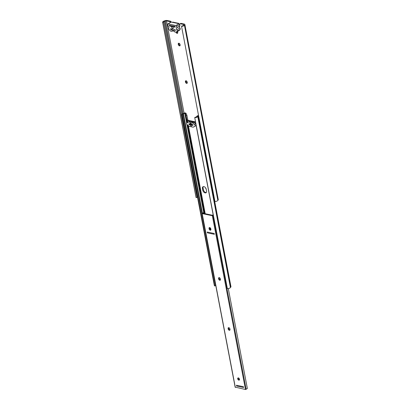 <?xml version="1.0" encoding="UTF-8"?>
<svg xmlns="http://www.w3.org/2000/svg" width="410" height="410" viewBox="0 0 410 410"><rect width="100%" height="100%" fill="white"/><g stroke="black" fill="none" stroke-linecap="round" stroke-linejoin="round"><path stroke-width="0.61" d="M176.689 32A1.23 0.779 -121.7 0 0 177.694 32.944A1.23 0.779 -121.7 0 0 177.72 32.949M177.474 31.514A1.23 0.779 58.3 0 1 177.658 32.026L177.735 32.421A1.23 0.779 58.3 0 1 177.479 33.282A1.23 0.779 58.3 0 1 177.043 33.343A1.23 0.779 58.3 0 1 175.972 32.211M178.903 43.24A1.23 0.779 -121.7 0 0 178.888 43.762L178.965 44.157A1.23 0.779 -121.7 0 0 180.077 45.454A1.23 0.779 -121.7 0 0 180.108 45.459M179.431 45.853A1.23 0.779 58.3 0 1 178.319 44.557L178.242 44.162A1.23 0.779 58.3 0 1 178.499 43.306A1.23 0.779 58.3 0 1 179.406 43.48A1.23 0.779 58.3 0 1 180.046 44.536L180.123 44.931A1.23 0.779 58.3 0 1 179.867 45.792A1.23 0.779 58.3 0 1 179.431 45.853M186.063 80.775A1.23 0.779 -121.7 0 0 186.053 81.303L186.125 81.692A1.23 0.779 -121.7 0 0 187.237 82.989A1.23 0.779 -121.7 0 0 187.267 82.994M186.591 83.389A1.23 0.779 58.3 0 1 185.479 82.092L185.402 81.698A1.23 0.779 58.3 0 1 185.658 80.842A1.23 0.779 58.3 0 1 186.565 81.016A1.23 0.779 58.3 0 1 187.206 82.077L187.283 82.471A1.23 0.779 58.3 0 1 187.027 83.327A1.23 0.779 58.3 0 1 186.591 83.389M169.376 25.159L169.54 26.03L175.311 27.137M169.386 25.235L169.525 26.04L171.447 26.43M173.292 26.809L175.178 27.219L175.029 26.337L169.217 25.338M170.519 22.33A1.092 0.692 -121.7 0 0 169.658 21.561L166.47 20.9A1.04 0.415 -10.8 0 0 165.348 21.012L183.009 113.58M169.658 21.561L170.304 21.161L167.116 20.5A2.024 0.805 -10.8 0 0 164.933 20.72L164.092 21.018A2.598 1.035 -10.8 0 0 162.637 22.278A2.598 1.035 -10.8 0 0 162.744 22.488L163.672 22.222L197.087 197.394L196.159 197.661A2.598 1.035 -10.8 0 1 196.052 197.446L162.637 22.278M165.348 21.012L164.507 21.31A1.614 0.641 -10.8 0 0 163.605 22.094A1.614 0.641 -10.8 0 0 163.672 22.222M179.631 24.487L176.577 26.373A0.764 0.487 -121.7 0 0 175.88 25.569L178.939 23.683A0.764 0.487 58.3 0 1 179.631 24.487L179.826 26.096L176.787 27.967M172.697 30.893L171.928 31.37A2.568 1.63 -121.7 0 1 172.261 31.047A2.568 1.63 -121.7 0 1 174.686 31.944L176.3 32.236L177.079 31.216A1.092 0.692 58.3 0 0 176.823 29.833L179.877 27.947A1.312 0.83 58.3 0 1 179.636 26.214M179.877 27.947A1.092 0.692 58.3 0 1 180.133 29.33L179.308 30.371M214.491 199.111L214.235 199.055M179.975 23.847L180.625 23.447A1.092 0.692 58.3 0 1 181.01 23.39L184.198 24.052A2.024 0.805 169.2 0 1 184.854 24.497A2.024 0.805 169.2 0 1 184.751 24.841L184.444 25.251A2.598 1.035 169.2 0 1 181.548 26.399L181.727 25.979A1.614 0.641 169.2 0 0 183.531 25.266L183.834 24.856A1.04 0.415 169.2 0 0 183.89 24.682A1.04 0.415 169.2 0 0 183.552 24.451L180.364 23.79A1.092 0.692 -121.7 0 0 179.975 23.847A1.092 0.692 -121.7 0 0 179.749 24.61L179.882 25.297A1.092 0.692 -121.7 0 1 179.872 25.753M206.22 189.174A1.23 0.779 58.3 0 1 205.702 188.011M170.304 21.161A1.092 0.692 58.3 0 1 171.226 22.078M172.436 22.33L172.794 22.109L178.688 23.334L178.75 23.642M162.744 22.488L196.159 197.661M197.41 196.723A1.614 0.641 -10.8 0 0 197.031 197.118M184.854 24.497L218.269 199.665A2.024 0.805 169.2 0 1 218.166 200.013L217.859 200.423A2.598 1.035 169.2 0 1 214.963 201.571L181.548 26.399M178.329 23.554L178.688 23.334M176.823 29.833A1.312 0.83 58.3 0 1 176.664 28.034A1.312 0.83 58.3 0 1 176.751 27.993L179.893 25.871M176.577 26.373L176.838 27.752M175.88 25.569L168.105 23.949A0.764 0.487 -121.7 0 0 167.833 23.99A0.764 0.487 -121.7 0 0 167.675 24.523L168.126 26.199A1.312 0.83 -121.7 0 1 168.776 28.162A1.092 0.692 -121.7 0 0 169.048 29.546L170.427 31.057L171.928 31.37M178.939 23.683L171.16 22.063L168.105 23.949M173.271 26.824L173.292 27.537A1.092 0.692 -121.7 0 1 173.066 28.3A1.092 0.692 -121.7 0 1 172.256 28.146A1.092 0.692 -121.7 0 1 171.687 27.203L171.426 26.44M175.008 26.332L175.178 27.219M170.893 28.695A0.656 0.415 -121.7 0 0 171.119 29.874L174.967 30.678A0.656 0.415 -121.7 0 0 174.742 29.494L170.893 28.695M167.833 23.99L170.888 22.104A0.764 0.487 58.3 0 1 171.16 22.063M192.034 125.152L192.946 125.363L192.813 124.676L191.634 124.24A1.204 0.764 -121.7 0 0 190.599 123.174A1.204 0.764 -121.7 0 0 190.178 123.236A1.204 0.764 -121.7 0 0 189.902 123.876L190.875 123.277M203.908 186.622A2.598 1.65 -121.7 0 0 202.991 186.75A2.598 1.65 -121.7 0 0 202.453 188.564L202.75 190.143A2.598 1.65 -121.7 0 0 204.108 192.377A2.598 1.65 -121.7 0 0 206.02 192.746A2.598 1.65 -121.7 0 0 206.563 190.932L206.261 189.358A2.598 1.65 -121.7 0 0 203.908 186.622M206.307 192.49A2.598 1.65 58.3 0 1 203.401 189.743L203.099 188.164A2.598 1.65 58.3 0 1 203.355 186.611M190.952 123.328L189.897 123.943M191.127 123.456L190.85 123.4M190.922 123.359L189.84 124.025L188.805 123.84L188.933 124.532L189.907 124.707M209.905 227.642L210.007 228.17A2.598 1.65 -121.7 0 0 210.791 229.836M194.909 126.239L195.965 125.588A1.087 0.687 -121.7 0 0 195.975 125.578A1.087 0.687 -121.7 0 0 196.123 125.434A1.087 0.687 -121.7 0 0 196.195 125.265M196.995 116.117L197.717 115.676A2.188 1.389 58.3 0 1 197.958 115.599L198.296 115.681A1.256 0.502 169.2 0 1 198.348 115.784A1.256 0.502 169.2 0 1 198.107 116.163L230.727 287.149A1.748 0.697 169.2 0 0 230.405 287.518A2.05 0.815 169.2 0 1 227.35 288.589L194.735 117.603L195.242 117.188A1.066 0.425 169.2 0 0 196.831 116.63A2.732 1.087 169.2 0 1 196.851 116.573L197.492 115.979A2.188 1.389 -121.7 0 0 196.995 116.117A2.188 1.389 -121.7 0 0 196.943 116.148L196.99 116.373M198.107 116.163A1.748 0.697 169.2 0 0 197.789 116.532A2.05 0.815 169.2 0 1 194.735 117.603M195.657 122.431A1.307 0.523 -10.8 0 1 195.544 122.416L187.457 120.73A1.307 0.523 169.2 0 1 187.062 120.519L185.479 113.765A2.188 1.389 -121.7 0 0 184.823 113.344L186.688 123.133M186.924 124.379L203.739 212.529M184.823 113.344L183.618 113.821L185.064 112.929A1.256 0.502 -10.8 0 0 183.982 113.227A1.748 0.697 -10.8 0 1 183.249 113.508A2.05 0.815 -10.8 0 0 181.748 114.61A2.05 0.815 -10.8 0 0 182.163 114.99L214.784 285.975A2.05 0.815 -10.8 0 1 214.363 285.596L181.748 114.61M214.784 285.975L215.547 285.611L182.932 114.626A1.066 0.425 -10.8 0 1 182.716 114.426A1.066 0.425 -10.8 0 1 183.495 113.852A2.732 1.087 -10.8 0 0 183.618 113.821M185.479 113.765L187.191 122.749M187.621 125.004L204.323 212.549M196.021 124.343A1.087 0.687 -121.7 0 0 195.872 124.122A1.087 0.687 -121.7 0 0 195.642 123.892L193.699 122.323L192.623 122.99A1.092 0.692 -121.7 0 0 192.198 122.774L188.713 122.047A1.092 0.692 -121.7 0 0 188.339 122.098L186.857 122.954A1.087 0.687 -121.7 0 0 186.847 122.959A1.087 0.687 -121.7 0 0 187.185 124.65L189.123 126.218A1.092 0.692 -121.7 0 0 189.553 126.434L193.033 127.156A1.092 0.692 -121.7 0 0 193.407 127.11L194.888 126.249A1.087 0.687 -121.7 0 0 194.899 126.244A1.087 0.687 -121.7 0 0 194.565 124.558L192.623 122.99M188.339 122.098L187.939 122.288A1.087 0.687 -121.7 0 0 187.929 122.298A1.087 0.687 -121.7 0 0 187.918 122.303M189.42 121.432A1.092 0.692 58.3 0 1 189.794 121.386L188.713 122.047M192.198 122.774L193.274 122.108L189.794 121.386M193.274 122.108A1.092 0.692 58.3 0 1 193.699 122.323M196.943 116.148L196.17 117.07M198.348 115.784L230.968 286.769A1.256 0.502 169.2 0 1 230.727 287.149M195.549 121.883L188.139 120.34L187.77 119.751A2.076 0.825 169.2 0 0 187.765 119.74L186.909 120.273M185.064 112.929L185.668 113.042A2.188 1.389 58.3 0 1 185.961 113.232L186.919 115.307L187.765 119.74M182.932 114.626L182.163 114.99M192.003 125.168L191.844 125.327A1.204 0.764 -121.7 0 1 191.572 125.972A1.204 0.764 -121.7 0 1 190.112 124.968L189.876 124.727M188.948 124.512L192.936 125.327L192.813 124.686L188.825 123.871L188.933 124.532M209.72 227.581A1.23 0.779 -121.7 0 0 209.284 227.642A1.23 0.779 -121.7 0 0 209.028 228.503L209.105 228.898A1.23 0.779 -121.7 0 0 209.746 229.954A1.23 0.779 -121.7 0 0 210.653 230.128A1.23 0.779 -121.7 0 0 210.909 229.272L210.832 228.877A1.23 0.779 -121.7 0 0 209.72 227.581M210.873 229.851A1.23 0.779 58.3 0 1 209.679 228.539L209.602 228.144A1.23 0.779 58.3 0 1 209.633 227.57M219.268 277.632A1.23 0.779 -121.7 0 0 218.832 277.693A1.23 0.779 -121.7 0 0 218.576 278.549L218.648 278.943A1.23 0.779 -121.7 0 0 219.294 280.004A1.23 0.779 -121.7 0 0 220.196 280.179A1.23 0.779 -121.7 0 0 220.452 279.318L220.38 278.928A1.23 0.779 -121.7 0 0 219.268 277.632M220.421 279.897A1.23 0.779 58.3 0 1 219.227 278.59L219.15 278.195A1.23 0.779 58.3 0 1 219.181 277.616M228.811 327.677A1.23 0.779 -121.7 0 0 228.38 327.739A1.23 0.779 -121.7 0 0 228.124 328.6L228.196 328.994A1.23 0.779 -121.7 0 0 228.841 330.055A1.23 0.779 -121.7 0 0 229.743 330.229A1.23 0.779 -121.7 0 0 230 329.368L229.928 328.974A1.23 0.779 -121.7 0 0 228.811 327.677M229.969 329.947A1.23 0.779 58.3 0 1 228.775 328.641L228.698 328.246A1.23 0.779 58.3 0 1 228.729 327.667M238.82 380.142A1.23 0.779 -121.7 0 0 239.255 380.08A1.23 0.779 -121.7 0 0 239.425 378.917A1.23 0.779 -121.7 0 0 238.4 377.923A1.23 0.779 -121.7 0 0 237.964 377.984A1.23 0.779 -121.7 0 0 237.795 379.147A1.23 0.779 -121.7 0 0 238.82 380.142M239.481 379.798A1.23 0.779 58.3 0 1 239.394 379.788A1.23 0.779 58.3 0 1 238.492 379.04A1.23 0.779 58.3 0 1 238.312 377.912M213.354 215.199A2.952 1.174 169.2 0 0 213 215.532L212.334 215.706L202.166 213.589L202.263 213.297A2.952 1.174 -10.8 0 0 203.606 212.523L204.385 212.554A3.828 1.522 -10.8 0 1 203.191 213.328L212.462 215.26A3.828 1.522 169.2 0 1 213.261 214.732M204.385 212.554L204.59 213.62M235.278 387.158L245.487 389.5L246.154 389.326A2.952 1.174 169.2 0 1 247.363 388.521L228.293 288.558M214.348 234.289L214.199 233.505L207.219 232.05L207.373 232.839L214.348 234.289L207.373 232.839L207.224 232.055M243.571 387.491L243.422 386.707L236.447 385.251L236.596 386.041L243.571 387.491L236.596 386.041L236.452 385.256M178.319 44.557L178.965 44.157M185.479 82.092L186.125 81.692M166.47 20.9L184.075 113.18M183.552 24.451L183.67 25.077M181.01 23.39L180.364 23.79M164.507 21.31L182.183 113.965M184.444 25.251L217.859 200.423M184.751 24.841L218.166 200.013M185.402 81.698L186.053 81.303M178.242 44.162L178.888 43.762M176.341 32.206L179.395 30.319M177.079 31.216L180.133 29.33M172.497 29.028L171.119 29.874M175.337 30.453L174.967 30.678M172.564 26.66L171.687 27.203M203.099 188.164L202.453 188.564M196.123 125.434L213.164 214.784M188.39 125.624L205.2 213.748M198.296 115.681L196.851 116.573M183.495 113.852L202.453 213.226M187.062 120.519L187.457 122.585M187.97 125.286L204.831 213.671M187.457 120.73L187.775 122.39M195.544 122.416L195.872 124.122M197.789 116.532L230.405 287.518M186.919 115.307L186.063 115.84M203.401 189.743L202.75 190.143M210.345 227.96L210.007 228.17M194.565 124.558L195.642 123.892M187.929 122.298L186.847 122.959L187.939 122.288M190.373 124.804L190.112 124.968M209.602 228.144L209.028 228.503M219.15 278.195L218.576 278.549M228.698 328.246L228.124 328.6M202.166 213.589L235.32 387.383M212.334 215.706L245.487 389.5M213 215.532L246.154 389.326M228.775 328.641L228.196 328.994M219.227 278.59L218.648 278.943M209.679 228.539L209.105 228.898M176.772 27.982L179.826 26.096M179.36 30.35L176.3 32.236M194.899 126.244L195.975 125.578M202.033 213.502L235.181 387.291"/></g></svg>
